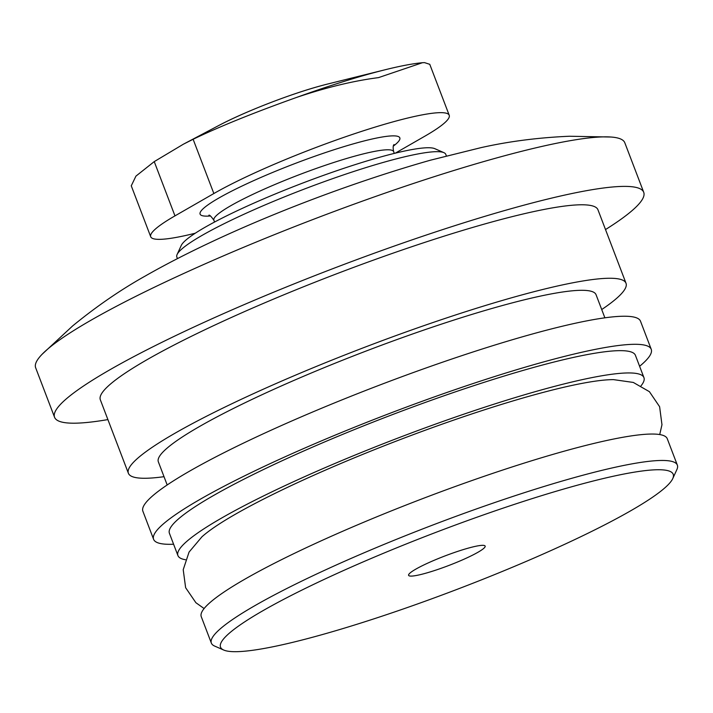 <?xml version="1.0" encoding="UTF-8"?>
<svg xmlns="http://www.w3.org/2000/svg" width="713" height="713" viewBox="0 0 713 713"><rect width="100%" height="100%" fill="white"/><g stroke="black" fill="none" stroke-linecap="round" stroke-linejoin="round"><path stroke-width="1.07" d="M195.282 233.213A138.955 17.433 -20.9 0 1 150.71 236.743A138.955 17.433 -20.9 0 1 174.97 215.879L213.855 193.535A138.955 17.433 -20.9 0 1 356.259 133.135A138.955 17.433 -20.9 0 1 449.217 115.256A138.955 17.433 -20.9 0 1 424.957 136.121L395.341 153.143M429.663 64.286L424.511 62.619L422.461 62.708L378.558 77.61C353.577 80.827 326.287 87.414 296.688 97.387C253.962 112.645 219.435 126.602 193.125 139.267L183.321 144.24L154.24 161.61L135.933 176.12L131.317 185.719M446.365 155.889L445.785 154.373A143.946 18.057 159.1 0 0 443.896 152.653L434.805 148.669A136.816 17.165 159.1 0 0 337.231 170.559A136.816 17.165 159.1 0 0 204.863 227.385A136.816 17.165 159.1 0 0 181.227 245.504L177.1 254.523A143.946 18.057 159.1 0 0 176.842 257.072L177.421 258.587M443.896 152.653A143.946 18.057 159.1 0 0 341.233 175.674A143.946 18.057 159.1 0 0 201.966 235.459A143.946 18.057 159.1 0 0 177.1 254.523M605.506 229.568A315.324 39.563 159.1 0 0 643.723 192.305L624.811 142.769A315.324 39.563 159.1 0 0 611.032 137.03A315.324 39.563 159.1 0 0 376.099 196.271A315.324 39.563 159.1 0 0 90.703 320.395A315.324 39.563 159.1 0 0 42.094 354.29A315.324 39.563 159.1 0 0 35.65 367.748L54.562 417.274A315.324 39.563 159.1 0 0 107.886 419.592M643.723 192.305A315.324 39.563 159.1 0 0 432.773 232.866A315.324 39.563 159.1 0 0 109.615 369.931A315.324 39.563 159.1 0 0 54.562 417.274M601.727 309.54A266.332 33.413 159.1 0 0 626.014 283.257L597.957 209.782A266.332 33.413 159.1 0 0 419.779 244.042A266.332 33.413 159.1 0 0 146.833 359.815A266.332 33.413 159.1 0 0 100.337 399.797L128.393 473.28A266.332 33.413 159.1 0 0 164.017 476.685M626.014 283.257A266.332 33.413 159.1 0 0 447.835 317.517A266.332 33.413 159.1 0 0 174.89 433.29A266.332 33.413 159.1 0 0 128.393 473.28M604.882 317.82L596.05 294.692A234.265 29.393 159.1 0 0 439.333 324.834A234.265 29.393 159.1 0 0 199.248 426.659A234.265 29.393 159.1 0 0 158.348 461.837L167.181 484.965M639.606 366.286A266.332 33.413 159.1 0 0 651.236 349.299L640.515 321.233A266.332 33.413 159.1 0 0 462.336 355.493A266.332 33.413 159.1 0 0 189.391 471.266A266.332 33.413 159.1 0 0 142.894 511.257L153.607 539.322A266.332 33.413 159.1 0 0 173.607 544.233M651.236 349.299A266.332 33.413 159.1 0 0 473.058 383.558A266.332 33.413 159.1 0 0 200.112 499.332A266.332 33.413 159.1 0 0 153.607 539.322M641.085 385.751A249.407 31.292 159.1 0 0 643.937 377.623L635.426 355.332A249.407 31.292 159.1 0 0 468.566 387.417A249.407 31.292 159.1 0 0 212.964 495.838A249.407 31.292 159.1 0 0 169.418 533.288L177.929 555.579A249.407 31.292 159.1 0 0 185.469 559.732M643.937 377.623A249.407 31.292 159.1 0 0 477.077 409.708A249.407 31.292 159.1 0 0 221.476 518.128A249.407 31.292 159.1 0 0 177.929 555.579M659.721 434.565L661.967 424.734L659.614 406.713L649.409 391.678L633.296 382.435L613.59 379.637A231.591 29.055 159.1 0 0 439.235 425.189A231.591 29.055 159.1 0 0 235.014 514.447A231.591 29.055 159.1 0 0 201.895 536.853L189.07 552.067L183.214 569.696L185.63 587.708L195.888 602.708L204.114 608.545M672.769 478.566L676.895 469.546A249.407 31.292 159.1 0 0 677.35 465.134L667.261 438.718A249.407 31.292 159.1 0 0 500.41 470.803A249.407 31.292 159.1 0 0 244.809 579.214A249.407 31.292 159.1 0 0 201.262 616.665L211.351 643.081A249.407 31.292 159.1 0 0 214.631 646.067L223.722 650.042A242.286 30.401 159.1 0 0 457.719 589.116A242.286 30.401 159.1 0 0 672.769 478.566A242.286 30.401 159.1 0 0 524.768 500.981A242.286 30.401 159.1 0 0 262.83 610.765A242.286 30.401 159.1 0 0 223.722 650.042M677.35 465.134A249.407 31.292 159.1 0 0 510.499 497.219A249.407 31.292 159.1 0 0 254.898 605.64A249.407 31.292 159.1 0 0 211.351 643.081M469.225 547.869A40.971 5.143 159.1 0 0 428.566 562.753A40.971 5.143 159.1 0 0 408.594 575.329A40.971 5.143 159.1 0 0 448.709 565.516A40.971 5.143 159.1 0 0 485.152 546.096A40.971 5.143 159.1 0 0 469.225 547.869M213.855 193.535L193.125 139.267M174.97 215.879L154.24 161.61M394.066 144.543C393.041 145.336 392.89 147.689 393.621 151.593A96.202 12.068 159.1 0 0 329.263 163.963A96.202 12.068 159.1 0 0 230.673 205.781A96.202 12.068 159.1 0 0 213.873 220.228C211.093 216.297 209.408 214.649 208.847 215.273M393.362 146.094A106.888 13.413 159.1 0 0 347.347 145.604A106.888 13.413 159.1 0 0 218.766 198.08A106.888 13.413 159.1 0 0 210.406 215.959M422.461 62.708C412.898 63.6 400.483 65.944 385.225 69.731A168.696 21.167 159.1 0 0 372.863 72.958A168.696 21.167 159.1 0 0 296.688 97.387M325.048 84.695L327.383 84.098A83.804 10.517 159.1 0 0 321.242 85.703A83.804 10.517 159.1 0 0 218.267 125.773L183.312 144.24M213.873 220.228L214.568 222.028M393.621 151.593L394.307 153.393M42.094 354.29L72.655 325.912C96.451 306.421 120.586 289.834 145.042 276.145C223.321 231.404 335.992 186.984 430.483 160.184L480.803 147.689C508.601 141.424 538.128 137.609 569.384 136.245L611.032 137.03M150.71 236.743L131.237 185.745M449.217 115.256L429.743 64.259M327.383 84.098L385.225 69.731M218.267 125.773C244.113 111.968 290.378 93.973 321.153 85.729L321.527 85.622"/></g></svg>
